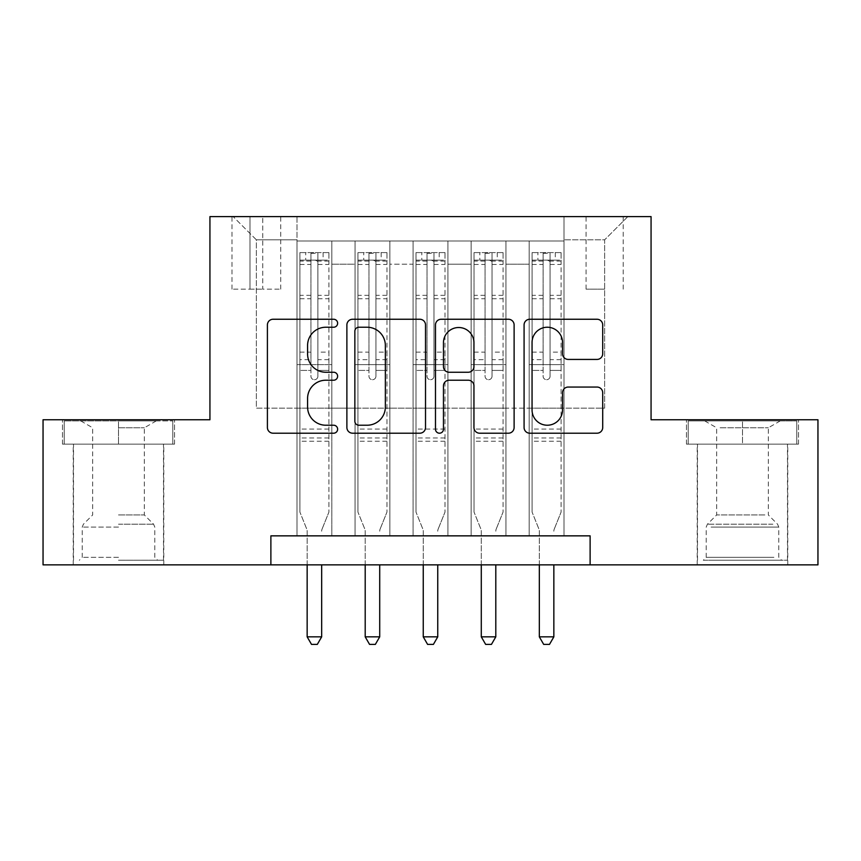 <?xml version="1.0" encoding="UTF-8"?>
<svg xmlns="http://www.w3.org/2000/svg" width="861" height="861" viewBox="0 0 861 861"><rect width="100%" height="100%" fill="white"/><g stroke="black" fill="none" stroke-linecap="round" stroke-linejoin="round"><path stroke-width="0.65" stroke-dasharray="4.3 3.23" d="M337.63 323.241A3.993 3.993 0 0 0 333.637 319.248L273.109 319.248A5.693 5.693 0 0 0 267.405 324.952L267.405 427.508A5.693 5.693 0 0 0 273.109 433.201L333.637 433.201A3.993 3.993 0 0 0 337.63 429.219A3.993 3.993 0 0 0 333.637 425.226L325.813 425.226A18.232 18.232 0 0 1 307.581 406.995L307.581 398.449A18.232 18.232 0 0 1 325.813 380.218L333.637 380.218A3.993 3.993 0 0 0 337.63 376.225A3.993 3.993 0 0 0 333.637 372.243L325.813 372.243A18.232 18.232 0 0 1 307.581 354.011L307.581 345.465A18.232 18.232 0 0 1 325.813 327.234L333.637 327.234A3.993 3.993 0 0 0 337.63 323.241M742.494 444.136L686.475 444.136L798.502 444.136L742.494 444.136L742.494 419.759L798.502 419.759L686.475 419.759L742.494 419.759L742.494 444.136L688.219 444.136L796.759 444.136L742.494 444.136L742.494 420.921L688.219 420.921L796.759 420.921L742.494 420.921L742.494 444.136M742.494 564.87L787.772 564.87L742.494 564.87M604.637 216.606L586.061 216.606L604.637 216.606M604.637 289.156L586.061 289.156L604.637 289.156M118.506 444.136L174.525 444.136L62.498 444.136L118.506 444.136L118.506 419.759L174.525 419.759L62.498 419.759L118.506 419.759L118.506 444.136L163.493 444.136L64.241 444.136L172.781 444.136L73.519 444.136L118.506 444.136L118.506 420.921L64.241 420.921L172.781 420.921L118.506 420.921L156.239 420.921L118.506 420.921L118.506 444.136M118.506 564.87L163.784 564.87L118.506 564.87M563.998 535.854L563.998 240.983L297.002 240.983L297.002 535.854L331.819 535.854L297.002 535.854L331.819 535.854L297.002 535.854L297.002 240.983L331.819 240.983L331.819 535.854L331.819 240.983L331.819 408.157L355.044 408.157L331.819 408.157L331.819 240.983L297.002 240.983L563.998 240.983L563.998 535.854L529.181 535.854L529.181 240.983L471.128 240.983L471.128 535.854L471.128 240.983L505.956 240.983L505.956 535.854L505.956 240.983L505.956 408.157L505.956 240.983L529.181 240.983L529.181 535.854L563.998 535.854L529.181 535.854L563.998 535.854L563.998 239.821L563.998 408.157L604.637 408.157L604.637 239.821L563.998 239.821L604.637 239.821L604.637 408.157L563.998 408.157L563.998 364.623L563.998 535.854M471.128 535.854L505.956 535.854L471.128 535.854L505.956 535.854L471.128 535.854L471.128 364.623L471.128 408.157L447.914 408.157L447.914 264.198L447.914 408.157L471.128 408.157L471.128 264.198L471.128 408.157L529.181 408.157L505.956 408.157L505.956 364.623L505.956 408.157L471.128 408.157L471.128 364.623L505.956 364.623L505.956 535.854L505.956 364.623L471.128 364.623L471.128 535.854M447.914 535.854L447.914 240.983L413.086 240.983L413.086 535.854L413.086 240.983L447.914 240.983L447.914 535.854L413.086 535.854L447.914 535.854L413.086 535.854L447.914 535.854L447.914 364.623L447.914 535.854M389.872 535.854L389.872 240.983L355.044 240.983L355.044 535.854L355.044 240.983L389.872 240.983L389.872 535.854L355.044 535.854L389.872 535.854L355.044 535.854L389.872 535.854L389.872 364.623L389.872 535.854M529.181 264.198L529.181 408.157L529.181 240.983L529.181 264.198L505.956 264.198L529.181 264.198M389.872 264.198L389.872 408.157L389.872 240.983L389.872 264.198L413.086 264.198L413.086 408.157L389.872 408.157L413.086 408.157L413.086 240.983L389.872 240.983L413.086 240.983L413.086 264.198L389.872 264.198M270.881 564.87L270.881 535.854L270.881 564.87L270.881 535.854L590.119 535.854L270.881 535.854L590.119 535.854L590.119 564.87L43.05 564.87L43.05 419.759L209.933 419.759L209.933 216.606L651.067 216.606L651.067 419.759L817.95 419.759L817.95 564.87L590.119 564.87L590.119 535.854L590.119 564.87M249.981 216.606L231.986 216.606L249.981 216.606L249.981 289.156L231.986 289.156L262.745 289.156L249.981 289.156L249.981 216.606M262.745 216.606L280.74 216.606L262.745 216.606L262.745 289.156L280.74 289.156L262.745 289.156L262.745 216.606M563.998 216.606L297.002 216.606L627.852 216.606L563.998 216.606L563.998 240.983L563.998 216.606M297.002 216.606L233.148 216.606L297.002 216.606L297.002 408.157L256.363 408.157L256.363 239.821L297.002 239.821L256.363 239.821L233.148 216.606L256.363 239.821L256.363 408.157L297.002 408.157L297.002 216.606M355.044 264.198L355.044 408.157L355.044 240.983L331.819 240.983L355.044 240.983L355.044 264.198L331.819 264.198L355.044 264.198M471.128 240.983L447.914 240.983L447.914 264.198L447.914 240.983L471.128 240.983L471.128 264.198L471.128 240.983M413.086 408.157L447.914 408.157L413.086 408.157L413.086 364.623L413.086 408.157M355.044 408.157L389.872 408.157L389.872 364.623L389.872 408.157L355.044 408.157L355.044 364.623L389.872 364.623L355.044 364.623L355.044 535.854L355.044 408.157M297.002 408.157L331.819 408.157L331.819 364.623L331.819 535.854L331.819 364.623L331.819 408.157L297.002 408.157L297.002 364.623L331.819 364.623L297.002 364.623L297.002 535.854L297.002 408.157M529.181 408.157L563.998 408.157L529.181 408.157L529.181 364.623L529.181 408.157M297.002 364.623L331.819 364.623L297.002 364.623M355.044 364.623L389.872 364.623L355.044 364.623M413.086 364.623L447.914 364.623L413.086 364.623L413.086 535.854L413.086 364.623L447.914 364.623L413.086 364.623M471.128 364.623L505.956 364.623L471.128 364.623M529.181 364.623L563.998 364.623L529.181 364.623L529.181 535.854L529.181 364.623L563.998 364.623L529.181 364.623M627.852 216.606L604.637 239.821L627.852 216.606M62.498 444.136L62.498 419.759L62.498 444.136M174.525 444.136L174.525 419.759L174.525 444.136M798.502 444.136L798.502 419.759L798.502 444.136M686.475 444.136L686.475 419.759L686.475 444.136M425.517 427.508L425.517 324.952A5.693 5.693 0 0 0 419.813 319.248L352.59 319.248A5.693 5.693 0 0 0 346.886 324.952L346.886 427.508A5.693 5.693 0 0 0 352.59 433.201L419.813 433.201A5.693 5.693 0 0 0 425.517 427.508M358.854 327.234A3.993 3.993 0 0 0 354.861 331.216L354.861 421.233A3.993 3.993 0 0 0 358.854 425.226L367.12 425.226A18.232 18.232 0 0 0 385.351 406.995L385.351 345.465A18.232 18.232 0 0 0 367.12 327.234L358.854 327.234M441.187 319.248L508.41 319.248A5.693 5.693 0 0 1 514.114 324.952L514.114 427.508A5.693 5.693 0 0 1 508.41 433.201L479.642 433.201A5.693 5.693 0 0 1 473.948 427.508L473.948 385.911A5.693 5.693 0 0 0 468.244 380.218L449.162 380.218A5.693 5.693 0 0 0 443.458 385.911L443.458 429.219A3.993 3.993 0 0 1 439.476 433.201A3.993 3.993 0 0 1 435.483 429.219L435.483 324.952A5.693 5.693 0 0 1 441.187 319.248M473.948 342.753A15.24 15.24 0 0 0 458.698 327.514A15.24 15.24 0 0 0 443.458 342.753L443.458 366.538A5.693 5.693 0 0 0 449.162 372.243L468.244 372.243A5.693 5.693 0 0 0 473.948 366.538L473.948 342.753M568.238 359.424L597.007 359.424A5.693 5.693 0 0 0 602.711 353.72L602.711 324.952A5.693 5.693 0 0 0 597.007 319.248L529.784 319.248A5.693 5.693 0 0 0 524.08 324.952L524.08 427.508A5.693 5.693 0 0 0 529.784 433.201L597.007 433.201A5.693 5.693 0 0 0 602.711 427.508L602.711 392.756A5.693 5.693 0 0 0 597.007 387.052L568.238 387.052A5.693 5.693 0 0 0 562.534 392.756L562.534 409.987A15.24 15.24 0 0 1 547.295 425.226A15.24 15.24 0 0 1 532.055 409.987L532.055 342.474A15.24 15.24 0 0 1 547.295 327.234A15.24 15.24 0 0 1 562.534 342.474L562.534 353.72A5.693 5.693 0 0 0 568.238 359.424M310.929 376.225A3.487 3.487 90 0 0 314.405 379.712A3.487 3.487 -90 0 1 310.929 376.225L310.929 370.413L310.929 376.225M323.112 252.596L323.112 260.14L328.924 260.14L328.924 252.596L299.897 252.596L299.897 512.058L299.897 370.413L310.929 370.413L310.929 359.672L299.897 359.672M299.897 252.596L299.897 370.413L310.929 370.413L310.929 261.658C313.243 259.645 315.567 259.645 317.892 261.658L317.892 352.127L328.924 352.127L328.924 512.058L328.924 370.413L317.892 370.413L317.892 376.225A3.487 3.487 -90 0 1 314.405 379.712A3.487 3.487 90 0 0 317.892 376.225L317.892 352.127M328.924 260.14L328.924 352.127M328.924 252.596L328.924 370.413L317.892 370.413L317.892 253.306L310.929 253.306L310.929 359.672M323.112 260.14L305.698 260.14L305.698 252.596M299.897 260.14L305.698 260.14M322.089 529.041L328.924 512.058L322.089 529.041A5.801 5.801 -90 0 0 321.67 531.205A5.801 5.801 -90 0 1 322.089 529.041M307.151 564.87L307.151 531.205A5.801 5.801 -90 0 0 306.731 529.041L299.897 512.058L306.731 529.041A5.801 5.801 -90 0 1 307.151 531.205L307.151 636.849L321.67 636.849L321.67 564.87M328.773 252.596L300.048 252.596L328.773 252.596M300.048 260.14L328.773 260.14L300.048 260.14M328.924 441.241L299.897 441.241M307.151 636.849L311.51 644.394L317.311 644.394L321.67 636.849M317.892 261.658L317.892 253.306M310.929 261.658L310.929 253.306L310.929 261.658M118.506 560.231L163.493 560.231L118.506 560.231M118.506 557.325L82.225 557.325L118.506 557.325M118.506 427.788L144.336 427.788L118.506 427.788M118.506 514.953L144.336 514.953L118.506 514.953M172.781 444.136L172.781 420.921L172.781 444.136M64.241 444.136L64.241 420.921L64.241 444.136M708.56 560.231L781.67 560.231L708.56 560.231M773.91 557.325L706.214 557.325L773.91 557.325M709.819 420.921L780.217 420.921L709.819 420.921M720.119 427.788L768.324 427.788L720.119 427.788M764.859 514.953L716.664 514.953L764.859 514.953M703.534 560.231L787.481 560.231L703.534 560.231M703.534 444.136L787.481 444.136L703.534 444.136M796.759 444.136L796.759 420.921L796.759 444.136M688.219 444.136L688.219 420.921L688.219 444.136M368.971 376.225A3.487 3.487 91.7 0 0 372.458 379.712A3.487 3.487 -88.3 0 1 368.971 376.225L368.971 370.413L368.971 376.225M381.165 252.596L381.165 260.14L386.966 260.14L386.966 252.596L357.939 252.596L357.939 512.058L357.939 370.413L368.971 370.413L368.971 359.672L357.939 359.672M357.939 252.596L357.939 370.413L368.971 370.413L368.971 261.658C371.285 259.645 373.609 259.645 375.934 261.658L375.934 352.127L386.966 352.127L386.966 512.058L386.966 370.413L375.934 370.413L375.934 376.225A3.487 3.487 -88.3 0 1 372.458 379.712A3.487 3.487 91.7 0 0 375.934 376.225L375.934 352.127M386.966 260.14L386.966 352.127M386.966 252.596L386.966 370.413L375.934 370.413L375.934 253.306L368.971 253.306L368.971 359.672M381.165 260.14L363.751 260.14L363.751 252.596M357.939 260.14L363.751 260.14M380.131 529.041L386.966 512.058L380.131 529.041A5.801 5.801 -88.3 0 0 379.712 531.205A5.801 5.801 -88.3 0 1 380.131 529.041M365.204 564.87L365.204 531.205A5.801 5.801 -88.3 0 0 364.784 529.041L357.939 512.058L364.784 529.041A5.801 5.801 -88.3 0 1 365.204 531.205L365.204 636.849L379.712 636.849L379.712 564.87M386.826 252.596L358.09 252.596L386.826 252.596M358.09 260.14L386.826 260.14L358.09 260.14M386.966 441.241L357.939 441.241M365.204 636.849L369.552 644.394L375.353 644.394L379.712 636.849M375.934 261.658L375.934 253.306M368.971 261.658L368.971 253.306L368.971 261.658M427.013 376.225A3.487 3.487 91.7 0 0 430.5 379.712A3.487 3.487 -88.3 0 1 427.013 376.225L427.013 370.413L427.013 376.225M439.207 252.596L439.207 260.14L445.008 260.14L445.008 252.596L415.992 252.596L415.992 512.058L415.992 370.413L427.013 370.413L427.013 359.672L415.992 359.672M415.992 252.596L415.992 370.413L427.013 370.413L427.013 261.658C429.338 259.645 431.652 259.645 433.987 261.658L433.987 352.127L445.008 352.127L445.008 512.058L445.008 370.413L433.987 370.413L433.987 376.225A3.487 3.487 -88.3 0 1 430.5 379.712A3.487 3.487 91.7 0 0 433.987 376.225L433.987 352.127M445.008 260.14L445.008 352.127M445.008 252.596L445.008 370.413L433.987 370.413L433.987 253.306L427.013 253.306L427.013 359.672M439.207 260.14L421.793 260.14L421.793 252.596M415.992 260.14L421.793 260.14M438.174 529.041L445.008 512.058L438.174 529.041A5.801 5.801 -88.3 0 0 437.754 531.205A5.801 5.801 -88.3 0 1 438.174 529.041M423.246 564.87L423.246 531.205A5.801 5.801 -88.3 0 0 422.826 529.041L415.992 512.058L422.826 529.041A5.801 5.801 -88.3 0 1 423.246 531.205L423.246 636.849L437.754 636.849L437.754 564.87M444.868 252.596L416.132 252.596L444.868 252.596M416.132 260.14L444.868 260.14L416.132 260.14M445.008 441.241L415.992 441.241M423.246 636.849L427.594 644.394L433.406 644.394L437.754 636.849M433.987 261.658L433.987 253.306M427.013 261.658L427.013 253.306L427.013 261.658M485.066 376.225A3.487 3.487 91.7 0 0 488.542 379.712A3.487 3.487 -88.3 0 1 485.066 376.225L485.066 370.413L485.066 376.225M497.249 252.596L497.249 260.14L503.061 260.14L503.061 252.596L474.034 252.596L474.034 512.058L474.034 370.413L485.066 370.413L485.066 359.672L474.034 359.672M474.034 252.596L474.034 370.413L485.066 370.413L485.066 261.658C487.38 259.645 489.705 259.645 492.029 261.658L492.029 352.127L503.061 352.127L503.061 512.058L503.061 370.413L492.029 370.413L492.029 376.225A3.487 3.487 -88.3 0 1 488.542 379.712A3.487 3.487 91.7 0 0 492.029 376.225L492.029 352.127M503.061 260.14L503.061 352.127M503.061 252.596L503.061 370.413L492.029 370.413L492.029 253.306L485.066 253.306L485.066 359.672M497.249 260.14L479.835 260.14L479.835 252.596M474.034 260.14L479.835 260.14M496.216 529.041L503.061 512.058L496.216 529.041A5.801 5.801 -88.3 0 0 495.796 531.205A5.801 5.801 -88.3 0 1 496.216 529.041M481.288 564.87L481.288 531.205A5.801 5.801 -88.3 0 0 480.868 529.041L474.034 512.058L480.868 529.041A5.801 5.801 -88.3 0 1 481.288 531.205L481.288 636.849L495.796 636.849L495.796 564.87M502.91 252.596L474.174 252.596L502.91 252.596M474.174 260.14L502.91 260.14L474.174 260.14M503.061 441.241L474.034 441.241M481.288 636.849L485.647 644.394L491.448 644.394L495.796 636.849M492.029 261.658L492.029 253.306M485.066 261.658L485.066 253.306L485.066 261.658M543.108 376.225A3.487 3.487 91.7 0 0 546.595 379.712A3.487 3.487 -88.3 0 1 543.108 376.225L543.108 370.413L543.108 376.225M555.302 252.596L555.302 260.14L561.103 260.14L561.103 252.596L532.076 252.596L532.076 512.058L532.076 370.413L543.108 370.413L543.108 359.672L532.076 359.672M532.076 252.596L532.076 370.413L543.108 370.413L543.108 261.658C545.422 259.645 547.747 259.645 550.071 261.658L550.071 352.127L561.103 352.127L561.103 512.058L561.103 370.413L550.071 370.413L550.071 376.225A3.487 3.487 -88.3 0 1 546.595 379.712A3.487 3.487 91.7 0 0 550.071 376.225L550.071 352.127M561.103 260.14L561.103 352.127M561.103 252.596L561.103 370.413L550.071 370.413L550.071 253.306L543.108 253.306L543.108 359.672M555.302 260.14L537.888 260.14L537.888 252.596M532.076 260.14L537.888 260.14M554.269 529.041L561.103 512.058L554.269 529.041A5.801 5.801 -88.3 0 0 553.849 531.205A5.801 5.801 -88.3 0 1 554.269 529.041M539.33 564.87L539.33 531.205A5.801 5.801 -88.3 0 0 538.911 529.041L532.076 512.058L538.911 529.041A5.801 5.801 -88.3 0 1 539.33 531.205L539.33 636.849L553.849 636.849L553.849 564.87M560.952 252.596L532.227 252.596L560.952 252.596M532.227 260.14L560.952 260.14L532.227 260.14M561.103 441.241L532.076 441.241M539.33 636.849L543.689 644.394L549.49 644.394L553.849 636.849M550.071 261.658L550.071 253.306M543.108 261.658L543.108 253.306L543.108 261.658M471.128 264.198L447.914 264.198L471.128 264.198M328.924 429.047L299.897 429.047M328.924 359.672L317.892 359.672M299.897 352.127L310.929 352.127M310.929 295.334L299.897 295.334M328.924 295.334L317.892 295.334M299.897 298.724L310.929 298.724M317.892 298.724L328.924 298.724M310.929 261.066L299.897 261.066M299.897 264.456L310.929 264.456M328.924 261.066L317.892 261.066M317.892 264.456L328.924 264.456M328.924 437.969L299.897 437.969M118.506 527.083L82.225 527.083L118.506 527.083M118.506 524.209L153.592 524.209L118.506 524.209M711.078 527.083L778.774 527.083L711.078 527.083M772.877 524.209L707.408 524.209L772.877 524.209M386.966 429.047L357.939 429.047M386.966 359.672L375.934 359.672M357.939 352.127L368.971 352.127M368.971 295.334L357.939 295.334M386.966 295.334L375.934 295.334M357.939 298.724L368.971 298.724M375.934 298.724L386.966 298.724M368.971 261.066L357.939 261.066M357.939 264.456L368.971 264.456M386.966 261.066L375.934 261.066M375.934 264.456L386.966 264.456M386.966 437.969L357.939 437.969M445.008 429.047L415.992 429.047M445.008 359.672L433.987 359.672M415.992 352.127L427.013 352.127M427.013 295.334L415.992 295.334M445.008 295.334L433.987 295.334M415.992 298.724L427.013 298.724M433.987 298.724L445.008 298.724M427.013 261.066L415.992 261.066M415.992 264.456L427.013 264.456M445.008 261.066L433.987 261.066M433.987 264.456L445.008 264.456M445.008 437.969L415.992 437.969M503.061 429.047L474.034 429.047M503.061 359.672L492.029 359.672M474.034 352.127L485.066 352.127M485.066 295.334L474.034 295.334M503.061 295.334L492.029 295.334M474.034 298.724L485.066 298.724M492.029 298.724L503.061 298.724M485.066 261.066L474.034 261.066M474.034 264.456L485.066 264.456M503.061 261.066L492.029 261.066M492.029 264.456L503.061 264.456M503.061 437.969L474.034 437.969M561.103 429.047L532.076 429.047M561.103 359.672L550.071 359.672M532.076 352.127L543.108 352.127M543.108 295.334L532.076 295.334M561.103 295.334L550.071 295.334M532.076 298.724L543.108 298.724M550.071 298.724L561.103 298.724M543.108 261.066L532.076 261.066M532.076 264.456L543.108 264.456M561.103 261.066L550.071 261.066M550.071 264.456L561.103 264.456M561.103 437.969L532.076 437.969M697.216 564.87L697.216 444.136M586.061 289.156L586.061 216.606M73.228 564.87L73.228 444.136M163.784 564.87L163.784 444.136M231.986 289.156L231.986 216.606M280.74 289.156L280.74 216.606M623.213 289.156L623.213 216.606M787.772 564.87L787.772 444.136M80.783 420.921L92.676 427.788L92.676 514.953L83.42 524.209L82.225 527.083L82.225 557.325L79.33 560.231M163.493 560.231L163.493 444.136M73.519 560.231L73.519 444.136M156.239 420.921L144.336 427.788L144.336 514.953L153.592 524.209L154.786 527.083L154.786 557.325L157.692 560.231M704.761 420.921L716.664 427.788L716.664 514.953L707.408 524.209L706.214 527.083L706.214 557.325L703.308 560.231M787.481 560.231L787.481 444.136M697.507 560.231L697.507 444.136M780.217 420.921L768.324 427.788L768.324 514.953L777.58 524.209L778.774 527.083L778.774 557.325L781.67 560.231"/><path stroke-width="1.29" d="M337.63 323.241A3.993 3.993 0 0 0 333.637 319.248L273.109 319.248A5.693 5.693 0 0 0 267.405 324.952L267.405 427.508A5.693 5.693 0 0 0 273.109 433.201L333.637 433.201A3.993 3.993 0 0 0 337.63 429.219A3.993 3.993 0 0 0 333.637 425.226L325.813 425.226A18.232 18.232 0 0 1 307.581 406.995L307.581 398.449A18.232 18.232 0 0 1 325.813 380.218L333.637 380.218A3.993 3.993 0 0 0 337.63 376.225A3.993 3.993 0 0 0 333.637 372.243L325.813 372.243A18.232 18.232 0 0 1 307.581 354.011L307.581 345.465A18.232 18.232 0 0 1 325.813 327.234L333.637 327.234A3.993 3.993 0 0 0 337.63 323.241M597.007 359.424A5.693 5.693 0 0 0 602.711 353.72L602.711 324.952A5.693 5.693 0 0 0 597.007 319.248L529.784 319.248A5.693 5.693 0 0 0 524.08 324.952L524.08 427.508A5.693 5.693 0 0 0 529.784 433.201L597.007 433.201A5.693 5.693 0 0 0 602.711 427.508L602.711 392.756A5.693 5.693 0 0 0 597.007 387.052L568.238 387.052A5.693 5.693 0 0 0 562.534 392.756L562.534 409.987A15.24 15.24 0 0 1 547.295 425.226A15.24 15.24 0 0 1 532.055 409.987L532.055 342.474A15.24 15.24 0 0 1 547.295 327.234A15.24 15.24 0 0 1 562.534 342.474L562.534 353.72A5.693 5.693 0 0 0 568.238 359.424L597.007 359.424M270.881 564.87L43.05 564.87L43.05 419.759L209.933 419.759L209.933 216.606L651.067 216.606L651.067 419.759L817.95 419.759L817.95 564.87L590.119 564.87L590.119 535.854L270.881 535.854L270.881 564.87L590.119 564.87M425.517 324.952A5.693 5.693 0 0 0 419.813 319.248L352.59 319.248A5.693 5.693 0 0 0 346.886 324.952L346.886 427.508A5.693 5.693 0 0 0 352.59 433.201L419.813 433.201A5.693 5.693 0 0 0 425.517 427.508L425.517 324.952M441.187 319.248L508.41 319.248A5.693 5.693 0 0 1 514.114 324.952L514.114 427.508A5.693 5.693 0 0 1 508.41 433.201L479.642 433.201A5.693 5.693 0 0 1 473.948 427.508L473.948 385.911A5.693 5.693 0 0 0 468.244 380.218L449.162 380.218A5.693 5.693 0 0 0 443.458 385.911L443.458 429.219A3.993 3.993 0 0 1 439.476 433.201A3.993 3.993 0 0 1 435.483 429.219L435.483 324.952A5.693 5.693 0 0 1 441.187 319.248M358.854 327.234A3.993 3.993 0 0 0 354.861 331.216L354.861 421.233A3.993 3.993 0 0 0 358.854 425.226L367.12 425.226A18.232 18.232 0 0 0 385.351 406.995L385.351 345.465A18.232 18.232 0 0 0 367.12 327.234L358.854 327.234M473.948 342.753A15.24 15.24 0 0 0 458.698 327.514A15.24 15.24 0 0 0 443.458 342.753L443.458 366.538A5.693 5.693 0 0 0 449.162 372.243L468.244 372.243A5.693 5.693 0 0 0 473.948 366.538L473.948 342.753M307.151 564.87L307.151 636.849L321.67 636.849L321.67 564.87M321.67 636.849L317.311 644.394L311.51 644.394L307.151 636.849M365.204 564.87L365.204 636.849L379.712 636.849L379.712 564.87M379.712 636.849L375.353 644.394L369.552 644.394L365.204 636.849M423.246 564.87L423.246 636.849L437.754 636.849L437.754 564.87M437.754 636.849L433.406 644.394L427.594 644.394L423.246 636.849M481.288 564.87L481.288 636.849L495.796 636.849L495.796 564.87M495.796 636.849L491.448 644.394L485.647 644.394L481.288 636.849M539.33 564.87L539.33 636.849L553.849 636.849L553.849 564.87M553.849 636.849L549.49 644.394L543.689 644.394L539.33 636.849"/></g></svg>
